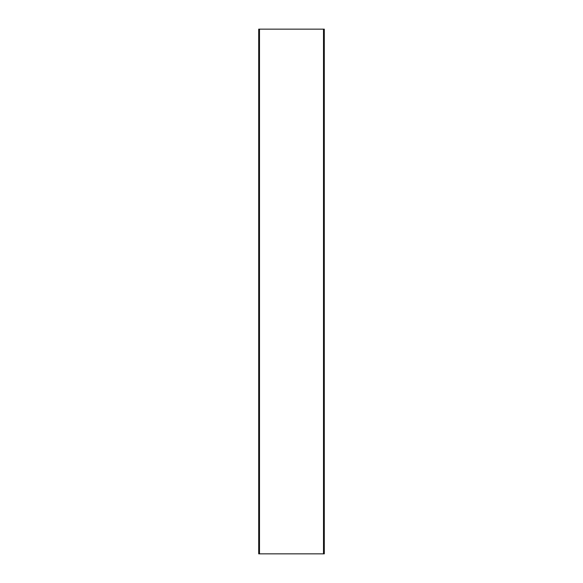 <?xml version="1.0" encoding="UTF-8"?>
<svg xmlns="http://www.w3.org/2000/svg" width="583" height="583" viewBox="0 0 583 583"><rect width="100%" height="100%" fill="white"/><g stroke="black" fill="none" stroke-linecap="round" stroke-linejoin="round"><path stroke-width="0.87" d="M259.493 35.169L258.706 35.169L258.706 29.15L324.294 29.15L324.294 55.924L323.507 55.924M323.507 29.15L323.507 553.85L324.294 553.85L324.294 545.98L323.507 545.98M323.507 67.963L324.294 67.963L324.294 545.98M324.294 67.963L324.294 55.924M259.493 29.15L259.493 553.85L258.706 553.85L258.706 547.831L259.493 547.831M323.507 547.831L324.294 547.831M258.706 547.831L258.706 545.98L259.493 545.98M323.507 88.718L324.294 88.718M259.493 86.867L258.706 86.867L258.706 88.718L259.493 88.718M324.294 100.757L323.507 100.757M259.493 100.757L258.706 100.757L258.706 88.718M259.493 102.608L258.706 102.608L258.706 100.757M323.507 102.608L324.294 102.608M259.493 54.073L258.706 54.073L258.706 37.02L259.493 37.02M324.294 54.073L323.507 54.073M258.706 86.867L258.706 69.814L259.493 69.814M259.493 119.661L258.706 119.661L258.706 102.608M259.493 152.454L258.706 152.454L258.706 135.402L259.493 135.402M259.493 185.248L258.706 185.248L258.706 168.196L259.493 168.196M259.493 218.042L258.706 218.042L258.706 200.989L259.493 200.989M259.493 250.836L258.706 250.836L258.706 233.783L259.493 233.783M259.493 283.63L258.706 283.63L258.706 266.577L259.493 266.577M259.493 316.423L258.706 316.423L258.706 299.37L259.493 299.37M259.493 349.217L258.706 349.217L258.706 332.164L259.493 332.164M259.493 382.011L258.706 382.011L258.706 364.958L259.493 364.958M259.493 414.805L258.706 414.805L258.706 397.752L259.493 397.752M259.493 447.598L258.706 447.598L258.706 430.545L259.493 430.545M259.493 480.392L258.706 480.392L258.706 463.339L259.493 463.339M259.493 513.186L258.706 513.186L258.706 496.133L259.493 496.133M258.706 545.98L258.706 528.927L259.493 528.927M323.507 37.02L324.294 37.02M258.706 135.402L258.706 119.661M258.706 168.196L258.706 152.454M258.706 200.989L258.706 185.248M258.706 233.783L258.706 218.042M258.706 266.577L258.706 250.836M258.706 299.37L258.706 283.63M258.706 332.164L258.706 316.423M258.706 364.958L258.706 349.217M258.706 397.752L258.706 382.011M258.706 430.545L258.706 414.805M258.706 463.339L258.706 447.598M258.706 496.133L258.706 480.392M258.706 528.927L258.706 513.186M258.706 35.169L258.706 37.02M258.706 69.814L258.706 54.073M324.294 119.661L323.507 119.661M323.507 69.814L324.294 69.814M259.493 67.963L258.706 67.963M258.706 55.924L259.493 55.924M323.507 528.927L324.294 528.927M324.294 527.076L323.507 527.076M259.493 527.076L258.706 527.076M323.507 515.037L324.294 515.037M258.706 515.037L259.493 515.037M324.294 513.186L323.507 513.186M324.294 86.867L323.507 86.867M324.294 152.454L323.507 152.454M323.507 135.402L324.294 135.402M324.294 185.248L323.507 185.248M323.507 168.196L324.294 168.196M324.294 218.042L323.507 218.042M323.507 200.989L324.294 200.989M324.294 250.836L323.507 250.836M323.507 233.783L324.294 233.783M324.294 283.63L323.507 283.63M323.507 266.577L324.294 266.577M324.294 316.423L323.507 316.423M323.507 299.37L324.294 299.37M324.294 349.217L323.507 349.217M323.507 332.164L324.294 332.164M324.294 382.011L323.507 382.011M323.507 364.958L324.294 364.958M324.294 414.805L323.507 414.805M323.507 397.752L324.294 397.752M324.294 447.598L323.507 447.598M323.507 430.545L324.294 430.545M324.294 480.392L323.507 480.392M323.507 463.339L324.294 463.339M323.507 496.133L324.294 496.133M324.294 133.551L323.507 133.551M259.493 133.551L258.706 133.551M323.507 121.512L324.294 121.512M258.706 121.512L259.493 121.512M324.294 166.344L323.507 166.344M259.493 166.344L258.706 166.344M323.507 154.306L324.294 154.306M258.706 154.306L259.493 154.306M323.507 187.099L324.294 187.099M258.706 187.099L259.493 187.099M324.294 199.138L323.507 199.138M259.493 199.138L258.706 199.138M323.507 219.893L324.294 219.893M258.706 219.893L259.493 219.893M324.294 231.932L323.507 231.932M259.493 231.932L258.706 231.932M323.507 252.687L324.294 252.687M258.706 252.687L259.493 252.687M324.294 264.726L323.507 264.726M259.493 264.726L258.706 264.726M323.507 285.481L324.294 285.481M258.706 285.481L259.493 285.481M324.294 297.519L323.507 297.519M259.493 297.519L258.706 297.519M323.507 318.274L324.294 318.274M258.706 318.274L259.493 318.274M324.294 330.313L323.507 330.313M259.493 330.313L258.706 330.313M323.507 351.068L324.294 351.068M258.706 351.068L259.493 351.068M324.294 363.107L323.507 363.107M259.493 363.107L258.706 363.107M323.507 383.862L324.294 383.862M258.706 383.862L259.493 383.862M324.294 395.901L323.507 395.901M259.493 395.901L258.706 395.901M323.507 416.656L324.294 416.656M258.706 416.656L259.493 416.656M324.294 428.694L323.507 428.694M259.493 428.694L258.706 428.694M323.507 449.449L324.294 449.449M258.706 449.449L259.493 449.449M324.294 461.488L323.507 461.488M259.493 461.488L258.706 461.488M323.507 482.243L324.294 482.243M258.706 482.243L259.493 482.243M324.294 494.282L323.507 494.282M259.493 494.282L258.706 494.282M324.294 35.169L323.507 35.169M259.493 553.85L323.507 553.85"/></g></svg>
